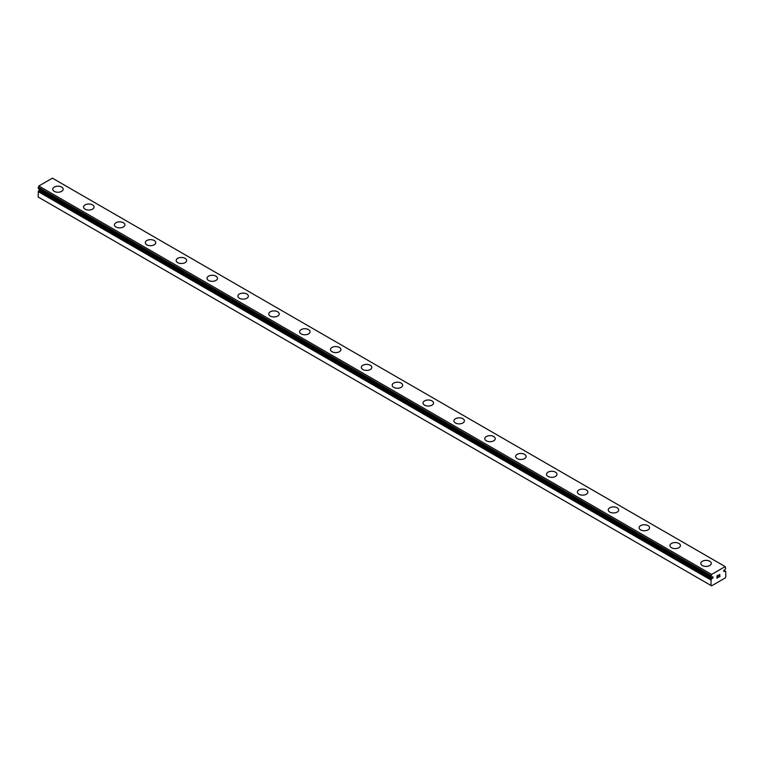 <?xml version="1.0" encoding="UTF-8"?>
<svg xmlns="http://www.w3.org/2000/svg" width="764" height="764" viewBox="0 0 764 764"><rect width="100%" height="100%" fill="white"/><g stroke="black" fill="none" stroke-linecap="round" stroke-linejoin="round"><path stroke-width="1.15" d="M711.628 577.25L711.083 576.944A1.986 1.146 -60 0 1 711.399 577.03A1.986 1.146 -60 0 1 711.628 577.25L712.325 576.963A0.869 0.506 -60 0 1 712.707 578.1A0.869 0.506 -60 0 1 712.325 578.319L39.537 189.892L38.84 190.408A1.986 1.146 -60 0 1 38.305 191.344L38.2 197.055L710.988 585.482L711.083 579.771L38.305 191.344M40.043 189.529A0.869 0.506 -60 0 1 39.537 189.892M710.988 585.482L711.599 585.835L725.179 577.995L725.8 576.925L725.695 571.338A1.986 1.146 -60 0 1 725.389 571.252A1.986 1.146 -60 0 1 725.16 571.023L724.463 571.31A0.869 0.506 -60 0 1 724.081 570.173A0.869 0.506 -60 0 1 724.463 569.954L725.16 569.438A1.986 1.146 -60 0 1 725.695 568.502L725.179 566.592L52.401 178.165L38.821 186.005L38.257 188.498L711.007 576.896M52.716 189.214A5.233 3.027 180 0 1 55.944 186.416A5.233 3.027 180 0 1 61.655 187.075A5.233 3.027 180 0 1 63.192 189.214A5.233 3.027 180 0 1 59.955 192.003A5.233 3.027 180 0 1 54.244 191.353A5.233 3.027 180 0 1 52.716 189.214A5.233 3.027 180 0 1 55.953 186.426A5.233 3.027 180 0 1 61.655 187.084A5.233 3.027 180 0 1 63.192 189.214M83.572 207.025A5.233 3.027 180 0 1 86.809 204.236A5.233 3.027 180 0 1 92.52 204.886A5.233 3.027 180 0 1 94.048 207.034A5.233 3.027 180 0 1 90.82 209.823A5.233 3.027 180 0 1 85.11 209.164A5.233 3.027 180 0 1 83.572 207.025A5.233 3.027 180 0 1 86.819 204.246A5.233 3.027 180 0 1 92.52 204.905A5.233 3.027 180 0 1 94.048 207.025M114.438 224.845A5.233 3.027 180 0 1 117.675 222.057A5.233 3.027 180 0 1 123.376 222.706A5.233 3.027 180 0 1 124.914 224.855A5.233 3.027 180 0 1 121.677 227.643A5.233 3.027 180 0 1 115.975 226.984A5.233 3.027 180 0 1 114.438 224.845A5.233 3.027 180 0 1 117.675 222.066A5.233 3.027 180 0 1 123.376 222.725A5.233 3.027 180 0 1 124.914 224.845M145.303 242.665A5.233 3.027 180 0 1 148.531 239.867A5.233 3.027 180 0 1 154.242 240.526A5.233 3.027 180 0 1 155.77 242.675A5.233 3.027 180 0 1 152.542 245.454A5.233 3.027 180 0 1 146.831 244.805A5.233 3.027 180 0 1 145.303 242.665A5.233 3.027 180 0 1 148.541 239.886A5.233 3.027 180 0 1 154.242 240.536A5.233 3.027 180 0 1 155.77 242.665M185.098 258.356A5.233 3.027 180 0 1 186.636 260.486A5.233 3.027 180 0 1 183.398 263.274A5.233 3.027 180 0 1 177.697 262.615A5.233 3.027 180 0 1 176.159 260.486A5.233 3.027 180 0 1 179.397 257.697A5.233 3.027 180 0 1 185.098 258.356M176.159 260.486A5.233 3.027 180 0 1 179.397 257.688A5.233 3.027 180 0 1 185.098 258.347A5.233 3.027 180 0 1 186.636 260.486M215.964 276.176A5.233 3.027 180 0 1 217.501 278.306A5.233 3.027 180 0 1 214.264 281.095A5.233 3.027 180 0 1 208.553 280.436A5.233 3.027 180 0 1 207.025 278.297A5.233 3.027 180 0 1 210.262 275.517A5.233 3.027 180 0 1 215.964 276.176M207.025 278.297A5.233 3.027 180 0 1 210.253 275.508A5.233 3.027 180 0 1 215.964 276.157A5.233 3.027 180 0 1 217.501 278.297M237.881 296.126A5.233 3.027 180 0 1 241.128 293.338A5.233 3.027 180 0 1 246.829 293.997A5.233 3.027 180 0 1 248.357 296.126M246.829 293.978A5.233 3.027 180 0 1 248.357 296.117A5.233 3.027 180 0 1 245.129 298.915A5.233 3.027 180 0 1 239.418 298.256A5.233 3.027 180 0 1 237.881 296.117A5.233 3.027 180 0 1 241.118 293.328A5.233 3.027 180 0 1 246.829 293.978M268.747 313.937A5.233 3.027 180 0 1 271.984 311.139A5.233 3.027 180 0 1 277.685 311.798A5.233 3.027 180 0 1 279.223 313.947A5.233 3.027 180 0 1 275.985 316.726A5.233 3.027 180 0 1 270.284 316.076A5.233 3.027 180 0 1 268.747 313.937A5.233 3.027 180 0 1 271.984 311.158A5.233 3.027 180 0 1 277.685 311.808A5.233 3.027 180 0 1 279.223 313.937M299.612 331.757A5.233 3.027 180 0 1 302.84 328.959A5.233 3.027 180 0 1 308.551 329.618A5.233 3.027 180 0 1 310.079 331.757A5.233 3.027 180 0 1 306.851 334.546A5.233 3.027 180 0 1 301.14 333.887A5.233 3.027 180 0 1 299.612 331.757A5.233 3.027 180 0 1 302.85 328.969A5.233 3.027 180 0 1 308.551 329.628A5.233 3.027 180 0 1 310.079 331.757M330.468 349.568A5.233 3.027 180 0 1 333.706 346.78A5.233 3.027 180 0 1 339.407 347.429A5.233 3.027 180 0 1 340.945 349.578A5.233 3.027 180 0 1 337.707 352.366A5.233 3.027 180 0 1 332.006 351.707A5.233 3.027 180 0 1 330.468 349.568A5.233 3.027 180 0 1 333.706 346.789A5.233 3.027 180 0 1 339.407 347.448A5.233 3.027 180 0 1 340.945 349.568M370.273 365.268A5.233 3.027 180 0 1 371.81 367.398A5.233 3.027 180 0 1 368.573 370.187A5.233 3.027 180 0 1 362.862 369.528A5.233 3.027 180 0 1 361.334 367.388A5.233 3.027 180 0 1 364.571 364.609A5.233 3.027 180 0 1 370.273 365.268M361.334 367.388A5.233 3.027 180 0 1 364.562 364.6A5.233 3.027 180 0 1 370.273 365.249A5.233 3.027 180 0 1 371.81 367.388M401.138 383.079A5.233 3.027 180 0 1 402.666 385.218A5.233 3.027 180 0 1 399.438 387.997A5.233 3.027 180 0 1 393.727 387.348A5.233 3.027 180 0 1 392.19 385.209A5.233 3.027 180 0 1 395.437 382.43A5.233 3.027 180 0 1 401.138 383.079M392.19 385.209A5.233 3.027 180 0 1 395.427 382.411A5.233 3.027 180 0 1 401.138 383.07A5.233 3.027 180 0 1 402.666 385.209M423.055 403.029A5.233 3.027 180 0 1 426.293 400.231A5.233 3.027 180 0 1 431.994 400.89A5.233 3.027 180 0 1 433.532 403.029A5.233 3.027 180 0 1 430.294 405.818A5.233 3.027 180 0 1 424.593 405.159A5.233 3.027 180 0 1 423.055 403.029A5.233 3.027 180 0 1 426.293 400.24A5.233 3.027 180 0 1 431.994 400.899A5.233 3.027 180 0 1 433.532 403.029M453.921 420.849A5.233 3.027 180 0 1 457.158 418.061A5.233 3.027 180 0 1 462.86 418.72A5.233 3.027 180 0 1 464.388 420.849M462.86 418.701A5.233 3.027 180 0 1 464.388 420.84A5.233 3.027 180 0 1 461.16 423.638A5.233 3.027 180 0 1 455.449 422.979A5.233 3.027 180 0 1 453.921 420.84A5.233 3.027 180 0 1 457.149 418.051A5.233 3.027 180 0 1 462.86 418.701M484.777 438.66A5.233 3.027 180 0 1 488.015 435.872A5.233 3.027 180 0 1 493.716 436.521A5.233 3.027 180 0 1 495.253 438.67A5.233 3.027 180 0 1 492.016 441.458A5.233 3.027 180 0 1 486.315 440.799A5.233 3.027 180 0 1 484.777 438.66A5.233 3.027 180 0 1 488.015 435.881A5.233 3.027 180 0 1 493.716 436.54A5.233 3.027 180 0 1 495.253 438.66M515.643 456.48A5.233 3.027 180 0 1 518.871 453.682A5.233 3.027 180 0 1 524.581 454.341A5.233 3.027 180 0 1 526.119 456.49A5.233 3.027 180 0 1 522.882 459.269A5.233 3.027 180 0 1 517.171 458.62A5.233 3.027 180 0 1 515.643 456.48A5.233 3.027 180 0 1 518.88 453.701A5.233 3.027 180 0 1 524.581 454.351A5.233 3.027 180 0 1 526.119 456.48M546.499 474.301A5.233 3.027 180 0 1 549.736 471.503A5.233 3.027 180 0 1 555.447 472.162A5.233 3.027 180 0 1 556.975 474.301A5.233 3.027 180 0 1 553.747 477.089A5.233 3.027 180 0 1 548.036 476.43A5.233 3.027 180 0 1 546.499 474.301A5.233 3.027 180 0 1 549.746 471.512A5.233 3.027 180 0 1 555.447 472.171A5.233 3.027 180 0 1 556.975 474.301M586.303 489.991A5.233 3.027 180 0 1 587.841 492.121A5.233 3.027 180 0 1 584.603 494.91A5.233 3.027 180 0 1 578.902 494.251A5.233 3.027 180 0 1 577.364 492.111A5.233 3.027 180 0 1 580.602 489.332A5.233 3.027 180 0 1 586.303 489.991M577.364 492.111A5.233 3.027 180 0 1 580.602 489.323A5.233 3.027 180 0 1 586.303 489.972A5.233 3.027 180 0 1 587.841 492.111M617.169 507.812A5.233 3.027 180 0 1 618.697 509.941A5.233 3.027 180 0 1 615.469 512.73A5.233 3.027 180 0 1 609.758 512.071A5.233 3.027 180 0 1 608.23 509.932A5.233 3.027 180 0 1 611.467 507.153A5.233 3.027 180 0 1 617.169 507.812M608.23 509.932A5.233 3.027 180 0 1 611.458 507.143A5.233 3.027 180 0 1 617.169 507.793A5.233 3.027 180 0 1 618.697 509.932M639.086 527.762A5.233 3.027 180 0 1 642.323 524.973A5.233 3.027 180 0 1 648.025 525.622A5.233 3.027 180 0 1 649.562 527.762M648.025 525.613A5.233 3.027 180 0 1 649.562 527.752A5.233 3.027 180 0 1 646.325 530.541A5.233 3.027 180 0 1 640.624 529.891A5.233 3.027 180 0 1 639.086 527.752A5.233 3.027 180 0 1 642.323 524.954A5.233 3.027 180 0 1 648.025 525.613M669.952 545.572A5.233 3.027 180 0 1 673.179 542.774A5.233 3.027 180 0 1 678.89 543.433A5.233 3.027 180 0 1 680.428 545.572A5.233 3.027 180 0 1 677.191 548.361A5.233 3.027 180 0 1 671.48 547.702A5.233 3.027 180 0 1 669.952 545.572A5.233 3.027 180 0 1 673.189 542.784A5.233 3.027 180 0 1 678.89 543.443A5.233 3.027 180 0 1 680.428 545.572M700.808 563.383A5.233 3.027 180 0 1 704.045 560.595A5.233 3.027 180 0 1 709.756 561.244A5.233 3.027 180 0 1 711.284 563.393A5.233 3.027 180 0 1 708.056 566.181A5.233 3.027 180 0 1 702.345 565.522A5.233 3.027 180 0 1 700.808 563.383A5.233 3.027 180 0 1 704.055 560.604A5.233 3.027 180 0 1 709.756 561.263A5.233 3.027 180 0 1 711.284 563.383M717.071 576.008L717.071 576.906L717.071 576.008L718.064 575.435L717.071 576.008M717.071 576.906L717.616 576.591M717.616 576.744L717.071 577.059L717.616 576.744M717.071 577.947L718.064 577.374M716.947 578.167L718.064 577.527L716.947 578.176L716.947 575.941L718.064 575.292M718.838 575.407L719.869 574.461M719.602 575.693L719 576.839L719.592 575.693M719 576.839L720.051 576.228M718.733 577.135L720.051 576.371L718.723 577.145L719.831 574.91L719.058 574.967L719.745 574.566M711.083 576.944L711.599 574.433L725.179 566.592M711.083 579.771A1.986 1.146 -60 0 0 711.628 578.835L712.325 578.319M724.463 571.31L723.689 570.861M711.599 574.433L38.821 186.005M710.988 575.626L38.2 187.199M725.695 571.338L725.16 571.023M725.084 570.985L725.743 571.348M724.988 571.014L723.909 570.383M710.988 576.801L38.2 188.374M711.8 578.625L39.012 190.198M711.628 578.835L38.84 190.408M710.988 580.029L38.2 191.602M725.122 570.994L723.957 570.316M711.656 577.278L38.257 188.498"/></g></svg>
